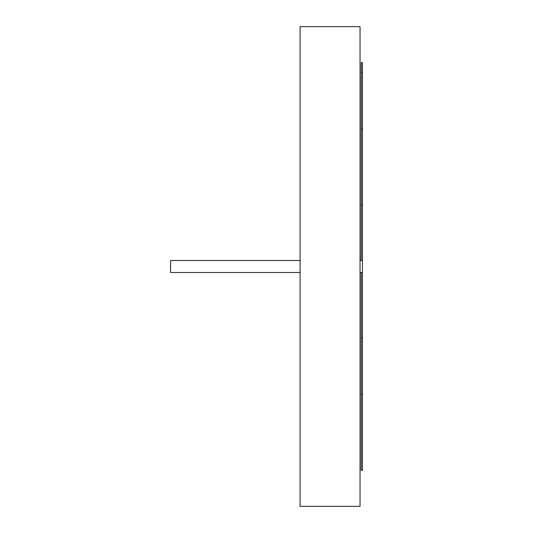 <?xml version="1.0" encoding="UTF-8"?>
<svg xmlns="http://www.w3.org/2000/svg" width="533" height="533" viewBox="0 0 533 533"><rect width="100%" height="100%" fill="white"/><g stroke="black" fill="none" stroke-linecap="round" stroke-linejoin="round"><path stroke-width="0.8" d="M360.041 506.35L300.079 506.35L360.041 506.35L360.041 26.65L300.079 26.65L300.079 506.35M361.241 72.222L361.241 62.627L362.44 62.627L362.44 72.222L361.241 72.222L361.241 204.939L362.44 204.939L362.44 272.496L360.041 272.496M300.079 260.504L170.56 260.504L170.56 272.496L300.079 272.496M362.44 394.42L362.44 470.373L361.241 470.373L361.241 394.42L362.44 394.42L362.44 272.496M362.44 72.222L362.44 128.986L361.241 128.986M362.44 204.939L362.44 128.986M361.241 204.939L361.241 260.504M362.44 337.656L361.241 337.656L361.241 272.496M361.241 337.656L361.241 394.42M300.079 26.65L360.041 26.65M362.44 260.504L360.041 260.504"/></g></svg>
